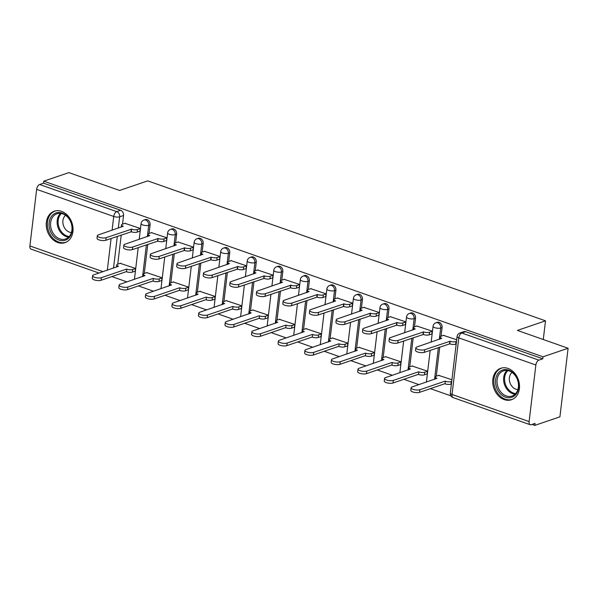 <?xml version="1.0" encoding="UTF-8"?>
<svg xmlns="http://www.w3.org/2000/svg" width="598" height="598" viewBox="0 0 598 598"><rect width="100%" height="100%" fill="white"/><g stroke="black" fill="none" stroke-linecap="round" stroke-linejoin="round"><path stroke-width="0.9" d="M149.066 233.474L150.098 224.818A4.261 3.326 -108.8 0 0 147.175 219.623A4.261 3.326 -108.8 0 0 145.321 219.586L143.939 220.057A4.261 3.326 71.2 0 1 145.785 220.094A4.261 3.326 71.2 0 1 148.715 225.289L147.37 236.591M175.61 242.818L176.642 234.154A4.261 3.326 -108.8 0 0 173.719 228.959A4.261 3.326 -108.8 0 0 171.865 228.929L170.482 229.4A4.261 3.326 71.2 0 1 172.329 229.43A4.261 3.326 71.2 0 1 175.259 234.633L173.913 245.928M202.154 252.154L203.185 243.498A4.261 3.326 -108.8 0 0 200.263 238.303A4.261 3.326 -108.8 0 0 198.409 238.266L197.026 238.737A4.261 3.326 71.2 0 1 198.872 238.774A4.261 3.326 71.2 0 1 201.803 243.969L200.457 255.264M228.698 261.49L229.729 252.834A4.261 3.326 -108.8 0 0 226.806 247.639A4.261 3.326 -108.8 0 0 224.953 247.602L223.57 248.073A4.261 3.326 71.2 0 1 225.416 248.11A4.261 3.326 71.2 0 1 228.346 253.305L227.001 264.608M255.241 270.827L256.273 262.171A4.261 3.326 -108.8 0 0 253.35 256.976A4.261 3.326 -108.8 0 0 251.496 256.938L250.114 257.417A4.261 3.326 71.2 0 1 251.96 257.446A4.261 3.326 71.2 0 1 254.89 262.649L253.545 273.944M281.785 280.17L282.817 271.514A4.261 3.326 -108.8 0 0 279.894 266.312A4.261 3.326 -108.8 0 0 278.04 266.282L276.657 266.753A4.261 3.326 71.2 0 1 278.504 266.79A4.261 3.326 71.2 0 1 281.434 271.985L280.088 283.28M308.329 289.507L309.36 280.851A4.261 3.326 -108.8 0 0 306.438 275.656A4.261 3.326 -108.8 0 0 304.584 275.618L303.193 276.089A4.261 3.326 71.2 0 1 305.047 276.127A4.261 3.326 71.2 0 1 307.977 281.322L306.625 292.624M334.873 298.843L335.904 290.187A4.261 3.326 -108.8 0 0 332.981 284.992A4.261 3.326 -108.8 0 0 331.128 284.954L329.737 285.433A4.261 3.326 71.2 0 1 331.591 285.463A4.261 3.326 71.2 0 1 334.521 290.658L333.168 301.96M361.416 308.187L362.448 299.523A4.261 3.326 -108.8 0 0 359.525 294.328A4.261 3.326 -108.8 0 0 357.671 294.298L356.281 294.769A4.261 3.326 71.2 0 1 358.135 294.807A4.261 3.326 71.2 0 1 361.065 300.002L359.712 311.296M387.96 317.523L388.992 308.867A4.261 3.326 -108.8 0 0 386.069 303.672A4.261 3.326 -108.8 0 0 384.215 303.635L382.825 304.105A4.261 3.326 71.2 0 1 384.678 304.143A4.261 3.326 71.2 0 1 387.609 309.338L386.256 320.64M414.504 326.859L415.535 318.203A4.261 3.326 -108.8 0 0 412.613 313.008A4.261 3.326 -108.8 0 0 410.759 312.971L409.368 313.442A4.261 3.326 71.2 0 1 411.222 313.479A4.261 3.326 71.2 0 1 414.152 318.674L412.799 329.976M441.047 336.203L442.079 327.54A4.261 3.326 -108.8 0 0 439.156 322.344A4.261 3.326 -108.8 0 0 437.302 322.315L435.912 322.785A4.261 3.326 71.2 0 1 437.766 322.815A4.261 3.326 71.2 0 1 440.696 328.018L439.343 339.313M504.264 399.606A16.624 12.977 -108.8 0 0 511.484 399.741A16.624 12.977 -108.8 0 0 519.4 384.26A16.624 12.977 -108.8 0 0 507.979 368.413A16.624 12.977 -108.8 0 0 500.758 368.278A16.624 12.977 -108.8 0 0 492.842 383.759A16.624 12.977 -108.8 0 0 504.264 399.606M57.789 242.526A16.624 12.977 -108.8 0 0 65.01 242.661A16.624 12.977 -108.8 0 0 72.926 227.18A16.624 12.977 -108.8 0 0 61.504 211.333A16.624 12.977 -108.8 0 0 54.283 211.199A16.624 12.977 -108.8 0 0 46.367 226.679A16.624 12.977 -108.8 0 0 57.789 242.526M111.878 276.582L126.993 281.897M138.422 285.919L153.537 291.241M164.966 295.263L180.08 300.577M191.51 304.599L206.624 309.914M218.053 313.935L233.168 319.257M244.597 323.271L259.711 328.594M271.141 332.615L286.255 337.93M297.684 341.951L312.799 347.274M324.228 351.288L339.343 356.61M350.772 360.631L365.886 365.946M377.316 369.968L392.43 375.282M403.859 379.304L418.974 384.626M430.403 388.648L450.959 395.876M532.063 424.416L534.836 425.387L535.075 423.384L531.166 424.722A4.261 2.272 109.4 0 1 530.232 424.737A4.261 2.272 109.4 0 1 529.118 421.583L535.868 364.997L458.793 337.877L452.043 394.463L529.118 421.583M568.1 348.253L543.014 356.804L43.789 181.164L68.882 172.613L119.585 190.456L147.699 180.865L545.511 320.827L517.397 330.41L568.1 348.253L559.922 416.836L534.836 425.387M99.044 273.039L31.006 249.104A4.261 2.272 -70.6 0 1 29.9 245.942L36.65 189.357A4.261 2.272 -70.6 0 1 39.647 184.498L43.557 183.167L120.632 210.287A4.261 3.326 71.2 0 1 123.554 215.482L122.523 224.138M121.23 235.029L117.754 264.129M43.557 183.167L43.789 181.164M542.775 358.8L465.7 331.688A4.261 3.326 -108.8 0 0 463.846 331.651L459.937 332.981A4.261 3.326 71.2 0 1 461.791 333.019L538.865 360.138L542.775 358.8L543.014 356.804M538.865 360.138A4.261 2.272 109.4 0 0 535.868 364.997M456.693 339.769L443.447 335.381M451.924 379.76L438.678 375.372M426.763 374.034L427.122 374.161L427.48 371.156L412.134 366.036M431.532 334.043L431.891 334.17L432.249 331.165L416.903 326.045M400.219 364.69L400.578 364.817L400.937 361.82L385.598 356.692M404.988 324.699L405.347 324.826L405.706 321.829L390.359 316.701M373.675 355.354L374.034 355.481L374.393 352.484L359.054 347.356M378.444 315.363L378.803 315.49L379.162 312.492L363.816 307.365M347.132 346.018L347.498 346.145L347.849 343.14L332.51 338.019M351.901 306.026L352.259 306.154L352.618 303.156L337.279 298.028M320.588 336.674L320.954 336.801L321.305 333.804L305.967 328.676M325.357 296.683L325.723 296.81L326.074 293.812L310.736 288.685M294.044 327.338L294.41 327.465L294.762 324.467L279.423 319.339M298.813 287.346L299.179 287.474L299.531 284.476L284.192 279.348M267.5 318.001L267.867 318.129L268.218 315.131L252.879 310.003M272.269 278.01L272.636 278.137L272.987 275.14L257.648 270.012M240.957 308.658L241.323 308.785L241.682 305.787L226.336 300.659M245.726 268.674L246.092 268.801L246.443 265.796L231.105 260.676M214.413 299.321L214.779 299.449L215.138 296.451L199.792 291.323M219.182 259.33L219.548 259.457L219.9 256.46L204.561 251.332M187.869 289.985L188.235 290.112L188.594 287.115L173.248 281.987M192.638 249.994L193.005 250.121L193.363 247.124L178.017 241.996M161.325 280.649L161.692 280.776L162.051 277.771L146.704 272.651M166.095 240.658L166.461 240.785L166.82 237.78L151.473 232.659M134.782 271.305L135.148 271.432L135.507 268.435L120.161 263.307M139.551 231.314L139.917 231.441L140.276 228.443L124.93 223.316M147.773 244.365L144.297 273.465M174.317 253.709L170.841 282.802M200.861 263.045L197.385 292.145M227.397 272.382L223.929 301.482M253.941 281.725L250.472 310.818M280.484 291.062L277.016 320.162M307.028 300.398L303.56 329.498M333.572 309.742L330.103 338.834M360.116 319.078L356.647 348.171M386.659 328.414L383.191 357.514M413.203 337.75L409.735 366.851M439.747 347.094L436.278 376.187M543.276 339.514L545.511 320.827M443.843 335.246L440.898 336.248A4.261 1.398 6.8 0 0 440.068 336.943A4.261 1.398 6.8 0 0 441.78 338.311L416.821 346.997A4.904 1.607 6.8 0 0 415.864 347.789A4.904 1.607 6.8 0 0 419.116 349.718A4.904 1.607 6.8 0 0 424.647 349.748L450.115 341.241A4.261 1.398 6.8 0 0 456.035 341.578L455.728 344.179A4.261 1.398 -173.2 0 1 449.801 343.843L424.333 352.349A4.904 1.607 -173.2 0 1 418.809 352.319A4.904 1.607 -173.2 0 1 415.558 350.391L415.864 347.789M456.184 344.022L455.728 344.179M456.491 341.421L456.035 341.578M449.86 341.152L449.547 343.753M451.415 384.013L450.959 384.17A4.261 1.398 -173.2 0 1 445.039 383.834L445.346 381.232A4.261 1.398 6.8 0 0 451.273 381.569L451.729 381.412M439.074 375.238L436.129 376.239A4.261 1.398 6.8 0 0 435.299 376.934A4.261 1.398 6.8 0 0 437.011 378.302L412.052 386.981A4.904 1.607 6.8 0 0 411.095 387.781A4.904 1.607 6.8 0 0 414.347 389.709A4.904 1.607 6.8 0 0 419.878 389.739L445.091 381.143M444.777 383.744L419.564 392.34A4.904 1.607 -173.2 0 1 414.04 392.31A4.904 1.607 -173.2 0 1 410.789 390.382L411.095 387.781M417.299 325.91L414.354 326.912A4.261 1.398 6.8 0 0 413.524 327.607A4.261 1.398 6.8 0 0 415.236 328.967L390.277 337.653A4.904 1.607 6.8 0 0 389.32 338.453A4.904 1.607 6.8 0 0 392.572 340.382A4.904 1.607 6.8 0 0 398.104 340.411L423.571 331.905A4.261 1.398 6.8 0 0 429.491 332.241L429.185 334.843A4.261 1.398 -173.2 0 1 423.257 334.499L397.79 343.005A4.904 1.607 -173.2 0 1 392.266 342.983A4.904 1.607 -173.2 0 1 389.014 341.054L389.32 338.453M431.928 333.908L429.185 334.843M432.234 331.307L429.491 332.241M423.317 331.815L423.003 334.409M390.756 316.566L387.81 317.575A4.261 1.398 6.8 0 0 386.981 318.271A4.261 1.398 6.8 0 0 388.693 319.631L363.734 328.317A4.904 1.607 6.8 0 0 362.777 329.117A4.904 1.607 6.8 0 0 366.028 331.045A4.904 1.607 6.8 0 0 371.56 331.068L397.027 322.561A4.261 1.398 6.8 0 0 402.955 322.905L402.641 325.499A4.261 1.398 -173.2 0 1 396.721 325.163L371.246 333.669A4.904 1.607 -173.2 0 1 365.722 333.647A4.904 1.607 -173.2 0 1 362.47 331.711L362.777 329.117M405.384 324.565L402.641 325.499M405.691 321.971L402.955 322.905M396.773 322.471L396.459 325.073M516.276 393.91A14.382 11.227 71.2 0 1 499.995 393.335A14.382 11.227 71.2 0 1 497.992 373.414A14.382 11.227 71.2 0 1 514.265 373.997A14.382 11.227 71.2 0 1 516.276 393.91M499.293 373.959A13.32 10.398 -108.8 0 0 499.278 389.799A13.32 10.398 -108.8 0 0 512.06 396.055A13.32 10.398 -108.8 0 0 516.224 392.938A13.32 10.398 -108.8 0 0 516.246 377.099A13.32 10.398 -108.8 0 0 503.464 370.842A13.32 10.398 -108.8 0 0 499.293 373.959M517.89 389.597A9.486 7.4 71.2 0 1 510.311 383.61A9.486 7.4 71.2 0 1 510.939 373.556A9.486 7.4 71.2 0 1 512.023 372.397M502.253 367.89A16.512 12.894 -108.8 0 0 501.804 368.032A16.512 12.894 -108.8 0 0 496.632 371.896A16.512 12.894 -108.8 0 0 496.609 391.533A16.512 12.894 -108.8 0 0 512.456 399.292A16.512 12.894 -108.8 0 0 512.905 399.128M69.794 236.83A14.382 11.227 71.2 0 1 53.521 236.255A14.382 11.227 71.2 0 1 51.51 216.334A14.382 11.227 71.2 0 1 67.791 216.917A14.382 11.227 71.2 0 1 69.794 236.83M52.818 216.88A13.32 10.398 -108.8 0 0 52.803 232.719A13.32 10.398 -108.8 0 0 65.586 238.976A13.32 10.398 -108.8 0 0 69.749 235.859A13.32 10.398 -108.8 0 0 69.772 220.019A13.32 10.398 -108.8 0 0 56.989 213.763A13.32 10.398 -108.8 0 0 52.818 216.88M71.416 232.517A9.486 7.4 71.2 0 1 63.837 226.53A9.486 7.4 71.2 0 1 64.464 216.476A9.486 7.4 71.2 0 1 65.548 215.317M55.778 210.81A16.512 12.894 -108.8 0 0 55.322 210.952A16.512 12.894 -108.8 0 0 50.157 214.817A16.512 12.894 -108.8 0 0 50.135 234.453A16.512 12.894 -108.8 0 0 65.982 242.22A16.512 12.894 -108.8 0 0 66.43 242.055M427.159 373.9L424.416 374.834A4.261 1.398 -173.2 0 1 418.495 374.49L418.802 371.896A4.261 1.398 6.8 0 0 424.73 372.233L427.465 371.298M412.53 365.901L409.585 366.903A4.261 1.398 6.8 0 0 408.755 367.598A4.261 1.398 6.8 0 0 410.467 368.959L385.508 377.644A4.904 1.607 6.8 0 0 384.551 378.444A4.904 1.607 6.8 0 0 387.803 380.373A4.904 1.607 6.8 0 0 393.335 380.403L418.548 371.807M418.234 374.4L393.021 382.997A4.904 1.607 -173.2 0 1 387.497 382.974A4.904 1.607 -173.2 0 1 384.245 381.038L384.551 378.444M400.615 364.556L397.872 365.49A4.261 1.398 -173.2 0 1 391.952 365.154L392.258 362.552A4.261 1.398 6.8 0 0 398.186 362.889L400.922 361.962M385.987 356.558L383.041 357.567A4.261 1.398 6.8 0 0 382.212 358.254A4.261 1.398 6.8 0 0 383.923 359.622L358.964 368.308A4.904 1.607 6.8 0 0 358.008 369.101A4.904 1.607 6.8 0 0 361.259 371.037A4.904 1.607 6.8 0 0 366.791 371.059L392.004 362.463M391.69 365.064L366.477 373.66A4.904 1.607 -173.2 0 1 360.953 373.638A4.904 1.607 -173.2 0 1 357.701 371.702L358.008 369.101M364.212 307.23L361.267 308.239A4.261 1.398 6.8 0 0 360.437 308.927A4.261 1.398 6.8 0 0 362.149 310.295L337.19 318.981A4.904 1.607 6.8 0 0 336.233 319.773A4.904 1.607 6.8 0 0 339.485 321.709A4.904 1.607 6.8 0 0 345.016 321.731L370.483 313.225A4.261 1.398 6.8 0 0 376.411 313.561L376.097 316.163A4.261 1.398 -173.2 0 1 370.177 315.826L344.702 324.333A4.904 1.607 -173.2 0 1 339.178 324.303A4.904 1.607 -173.2 0 1 335.927 322.374L336.233 319.773M378.84 315.228L376.097 316.163M379.147 312.627L376.411 313.561M370.229 313.135L369.915 315.737M337.668 297.894L334.723 298.895A4.261 1.398 6.8 0 0 333.893 299.591A4.261 1.398 6.8 0 0 335.605 300.951L310.646 309.637A4.904 1.607 6.8 0 0 309.689 310.437A4.904 1.607 6.8 0 0 312.941 312.365A4.904 1.607 6.8 0 0 318.472 312.395L343.94 303.889A4.261 1.398 6.8 0 0 349.867 304.225L349.553 306.826A4.261 1.398 -173.2 0 1 343.633 306.49L318.166 314.997A4.904 1.607 -173.2 0 1 312.634 314.967A4.904 1.607 -173.2 0 1 309.383 313.038L309.689 310.437M352.297 305.892L349.553 306.826M352.603 303.291L349.867 304.225M343.686 303.799L343.372 306.4M311.124 288.557L308.179 289.559A4.261 1.398 6.8 0 0 307.35 290.254A4.261 1.398 6.8 0 0 309.061 291.615L284.102 300.301A4.904 1.607 6.8 0 0 283.146 301.1A4.904 1.607 6.8 0 0 286.397 303.029A4.904 1.607 6.8 0 0 291.929 303.051L317.396 294.552A4.261 1.398 6.8 0 0 323.324 294.889L323.01 297.483A4.261 1.398 -173.2 0 1 317.089 297.146L291.622 305.653A4.904 1.607 -173.2 0 1 286.091 305.63A4.904 1.607 -173.2 0 1 282.839 303.694L283.146 301.1M325.753 296.548L323.01 297.483M326.06 293.954L323.324 294.889M317.142 294.463L316.828 297.057M374.071 355.219L371.328 356.154A4.261 1.398 -173.2 0 1 365.408 355.817L365.714 353.216A4.261 1.398 6.8 0 0 371.642 353.553L374.378 352.618M359.443 347.221L356.498 348.223A4.261 1.398 6.8 0 0 355.668 348.918A4.261 1.398 6.8 0 0 357.38 350.286L332.421 358.972A4.904 1.607 6.8 0 0 331.464 359.764A4.904 1.607 6.8 0 0 334.716 361.693A4.904 1.607 6.8 0 0 340.247 361.723L365.46 353.126M365.146 355.728L339.941 364.324A4.904 1.607 -173.2 0 1 334.409 364.294A4.904 1.607 -173.2 0 1 331.157 362.366L331.464 359.764M347.528 345.883L344.784 346.818A4.261 1.398 -173.2 0 1 338.864 346.474L339.171 343.88A4.261 1.398 6.8 0 0 345.098 344.216L347.834 343.282M332.899 337.885L329.954 338.887A4.261 1.398 6.8 0 0 329.124 339.582A4.261 1.398 6.8 0 0 330.836 340.942L305.877 349.628A4.904 1.607 6.8 0 0 304.92 350.428A4.904 1.607 6.8 0 0 308.172 352.357A4.904 1.607 6.8 0 0 313.703 352.386L338.916 343.79M338.603 346.384L313.397 354.98A4.904 1.607 -173.2 0 1 307.865 354.958A4.904 1.607 -173.2 0 1 304.614 353.029L304.92 350.428M320.984 336.539L318.241 337.474A4.261 1.398 -173.2 0 1 312.32 337.137L312.627 334.536A4.261 1.398 6.8 0 0 318.555 334.88L321.29 333.946M306.355 328.541L303.41 329.55A4.261 1.398 6.8 0 0 302.581 330.246A4.261 1.398 6.8 0 0 304.292 331.606L279.333 340.292A4.904 1.607 6.8 0 0 278.376 341.092A4.904 1.607 6.8 0 0 281.628 343.02A4.904 1.607 6.8 0 0 287.16 343.043L312.373 334.446M312.066 337.048L286.853 345.644A4.904 1.607 -173.2 0 1 281.322 345.622A4.904 1.607 -173.2 0 1 278.07 343.686L278.376 341.092M284.581 279.214L281.636 280.223A4.261 1.398 6.8 0 0 280.806 280.911A4.261 1.398 6.8 0 0 282.518 282.278L257.559 290.964A4.904 1.607 6.8 0 0 256.602 291.757A4.904 1.607 6.8 0 0 259.853 293.693A4.904 1.607 6.8 0 0 265.385 293.715L290.852 285.209A4.261 1.398 6.8 0 0 296.78 285.545L296.466 288.146A4.261 1.398 -173.2 0 1 290.546 287.81L265.078 296.316A4.904 1.607 -173.2 0 1 259.547 296.287A4.904 1.607 -173.2 0 1 256.295 294.358L256.602 291.757M299.209 287.212L296.466 288.146M299.516 284.611L296.78 285.545M290.598 285.119L290.284 287.72M294.44 327.203L291.697 328.138A4.261 1.398 -173.2 0 1 285.777 327.801L286.083 325.2A4.261 1.398 6.8 0 0 292.011 325.536L294.747 324.602M279.812 319.205L276.867 320.214A4.261 1.398 6.8 0 0 276.037 320.902A4.261 1.398 6.8 0 0 277.749 322.27L252.79 330.956A4.904 1.607 6.8 0 0 251.833 331.748A4.904 1.607 6.8 0 0 255.084 333.684A4.904 1.607 6.8 0 0 260.616 333.706L285.829 325.11M285.523 327.711L260.309 336.308A4.904 1.607 -173.2 0 1 254.778 336.278A4.904 1.607 -173.2 0 1 251.526 334.349L251.833 331.748M258.037 269.877L255.092 270.879A4.261 1.398 6.8 0 0 254.262 271.574A4.261 1.398 6.8 0 0 255.974 272.942L231.015 281.628A4.904 1.607 6.8 0 0 230.058 282.42A4.904 1.607 6.8 0 0 233.31 284.349A4.904 1.607 6.8 0 0 238.841 284.379L264.309 275.872A4.261 1.398 6.8 0 0 270.236 276.209L269.922 278.81A4.261 1.398 -173.2 0 1 264.002 278.474L238.535 286.98A4.904 1.607 -173.2 0 1 233.003 286.95A4.904 1.607 -173.2 0 1 229.752 285.022L230.058 282.42M272.666 277.876L269.922 278.81M272.972 275.274L270.236 276.209M264.054 275.783L263.748 278.384M267.897 317.867L265.153 318.801A4.261 1.398 -173.2 0 1 259.233 318.465L259.539 315.864A4.261 1.398 6.8 0 0 265.467 316.2L268.203 315.266M253.268 309.869L250.323 310.87A4.261 1.398 6.8 0 0 249.493 311.565A4.261 1.398 6.8 0 0 251.205 312.926L226.246 321.612A4.904 1.607 6.8 0 0 225.297 322.412A4.904 1.607 6.8 0 0 228.541 324.34A4.904 1.607 6.8 0 0 234.072 324.37L259.285 315.774M258.979 318.375L233.766 326.971A4.904 1.607 -173.2 0 1 228.234 326.942A4.904 1.607 -173.2 0 1 224.983 325.013L225.297 322.412M231.493 260.541L228.548 261.543A4.261 1.398 6.8 0 0 227.718 262.238A4.261 1.398 6.8 0 0 229.43 263.598L204.471 272.284A4.904 1.607 6.8 0 0 203.514 273.084A4.904 1.607 6.8 0 0 206.766 275.013A4.904 1.607 6.8 0 0 212.297 275.043L237.765 266.536A4.261 1.398 6.8 0 0 243.692 266.872L243.379 269.474A4.261 1.398 -173.2 0 1 237.458 269.13L211.991 277.636A4.904 1.607 -173.2 0 1 206.46 277.614A4.904 1.607 -173.2 0 1 203.208 275.685L203.514 273.084M246.122 268.539L243.379 269.474M246.428 265.938L243.692 266.872M237.511 266.446L237.204 269.04M241.353 308.523L238.609 309.458A4.261 1.398 -173.2 0 1 232.689 309.121L232.996 306.527A4.261 1.398 6.8 0 0 238.923 306.864L241.659 305.929M226.724 300.525L223.779 301.534A4.261 1.398 6.8 0 0 222.949 302.229A4.261 1.398 6.8 0 0 224.661 303.59L199.702 312.276A4.904 1.607 6.8 0 0 198.753 313.075A4.904 1.607 6.8 0 0 201.997 315.004A4.904 1.607 6.8 0 0 207.528 315.026L232.742 306.438M232.435 309.031L207.222 317.628A4.904 1.607 -173.2 0 1 201.69 317.605A4.904 1.607 -173.2 0 1 198.439 315.669L198.753 313.075M204.95 251.197L202.004 252.207A4.261 1.398 6.8 0 0 201.175 252.894A4.261 1.398 6.8 0 0 202.886 254.262L177.927 262.948A4.904 1.607 6.8 0 0 176.978 263.74A4.904 1.607 6.8 0 0 180.222 265.676A4.904 1.607 6.8 0 0 185.754 265.699L211.221 257.192A4.261 1.398 6.8 0 0 217.149 257.536L216.835 260.13A4.261 1.398 -173.2 0 1 210.915 259.794L185.447 268.3A4.904 1.607 -173.2 0 1 179.916 268.278A4.904 1.607 -173.2 0 1 176.664 266.342L176.978 263.74M219.578 259.196L216.835 260.13M219.885 256.602L217.149 257.536M210.967 257.103L210.66 259.704M214.809 299.187L212.066 300.121A4.261 1.398 -173.2 0 1 206.146 299.785L206.452 297.184A4.261 1.398 6.8 0 0 212.38 297.52L215.116 296.586M200.181 291.189L197.235 292.198A4.261 1.398 6.8 0 0 196.406 292.885A4.261 1.398 6.8 0 0 198.117 294.253L173.158 302.939A4.904 1.607 6.8 0 0 172.209 303.732A4.904 1.607 6.8 0 0 175.453 305.668A4.904 1.607 6.8 0 0 180.985 305.69L206.198 297.094M205.891 299.695L180.678 308.291A4.904 1.607 -173.2 0 1 175.147 308.262A4.904 1.607 -173.2 0 1 171.895 306.333L172.209 303.732M178.406 241.861L175.461 242.863A4.261 1.398 6.8 0 0 174.631 243.558A4.261 1.398 6.8 0 0 176.343 244.926L151.384 253.612A4.904 1.607 6.8 0 0 150.434 254.404A4.904 1.607 6.8 0 0 153.679 256.333A4.904 1.607 6.8 0 0 159.21 256.363L184.677 247.856A4.261 1.398 6.8 0 0 190.605 248.192L190.291 250.794A4.261 1.398 -173.2 0 1 184.371 250.457L158.904 258.964A4.904 1.607 -173.2 0 1 153.372 258.934A4.904 1.607 -173.2 0 1 150.12 257.005L150.434 254.404M193.034 249.859L190.291 250.794M193.341 247.258L190.605 248.192M184.423 247.766L184.117 250.368M188.265 289.851L185.522 290.785A4.261 1.398 -173.2 0 1 179.602 290.449L179.908 287.847A4.261 1.398 6.8 0 0 185.836 288.184L188.572 287.249M173.637 281.852L170.692 282.854A4.261 1.398 6.8 0 0 169.862 283.549A4.261 1.398 6.8 0 0 171.574 284.917L146.615 293.596A4.904 1.607 6.8 0 0 145.665 294.395A4.904 1.607 6.8 0 0 148.909 296.324A4.904 1.607 6.8 0 0 154.441 296.354L179.654 287.758M179.348 290.359L154.135 298.955A4.904 1.607 -173.2 0 1 148.603 298.925A4.904 1.607 -173.2 0 1 145.351 296.997L145.665 294.395M151.862 232.525L148.917 233.526A4.261 1.398 6.8 0 0 148.087 234.222A4.261 1.398 6.8 0 0 149.799 235.582L124.84 244.268A4.904 1.607 6.8 0 0 123.891 245.068A4.904 1.607 6.8 0 0 127.135 246.996A4.904 1.607 6.8 0 0 132.666 247.026L158.134 238.52A4.261 1.398 6.8 0 0 164.061 238.856L163.747 241.457A4.261 1.398 -173.2 0 1 157.827 241.114L132.36 249.62A4.904 1.607 -173.2 0 1 126.828 249.598A4.904 1.607 -173.2 0 1 123.577 247.669L123.891 245.068M166.491 240.523L163.747 241.457M166.797 237.922L164.061 238.856M157.879 238.43L157.573 241.024M161.722 280.514L158.978 281.449A4.261 1.398 -173.2 0 1 153.058 281.105L153.365 278.511A4.261 1.398 6.8 0 0 159.292 278.847L162.028 277.913M147.093 272.516L144.148 273.518A4.261 1.398 6.8 0 0 143.318 274.213A4.261 1.398 6.8 0 0 145.03 275.573L120.071 284.259A4.904 1.607 6.8 0 0 119.122 285.059A4.904 1.607 6.8 0 0 122.366 286.988A4.904 1.607 6.8 0 0 127.897 287.018L153.11 278.421M152.804 281.015L127.591 289.611A4.904 1.607 -173.2 0 1 122.059 289.589A4.904 1.607 -173.2 0 1 118.808 287.653L119.122 285.059M125.318 223.181L122.373 224.19A4.261 1.398 6.8 0 0 121.544 224.885A4.261 1.398 6.8 0 0 123.255 226.246L98.296 234.932A4.904 1.607 6.8 0 0 97.347 235.732A4.904 1.607 6.8 0 0 100.591 237.66A4.904 1.607 6.8 0 0 106.123 237.683L131.59 229.176A4.261 1.398 6.8 0 0 137.518 229.52L137.204 232.114A4.261 1.398 -173.2 0 1 131.283 231.777L105.816 240.284A4.904 1.607 -173.2 0 1 100.285 240.261A4.904 1.607 -173.2 0 1 97.033 238.325L97.347 235.732M139.947 231.179L137.204 232.114M140.253 228.586L137.518 229.52M131.336 229.086L131.029 231.688M135.178 271.171L132.435 272.105A4.261 1.398 -173.2 0 1 126.514 271.769L126.821 269.167A4.261 1.398 6.8 0 0 132.749 269.504L135.484 268.577M120.549 263.172L117.604 264.181A4.261 1.398 6.8 0 0 116.774 264.869A4.261 1.398 6.8 0 0 118.486 266.237L93.527 274.923A4.904 1.607 6.8 0 0 92.578 275.715A4.904 1.607 6.8 0 0 95.829 277.651A4.904 1.607 6.8 0 0 101.354 277.674L126.567 269.078M126.26 271.679L101.047 280.275A4.904 1.607 -173.2 0 1 95.516 280.253A4.904 1.607 -173.2 0 1 92.264 278.317L92.578 275.715M150.098 224.818L148.715 225.289A4.261 1.398 -173.2 0 1 142.787 224.953A4.261 1.398 6.8 0 1 141.083 223.592L139.199 239.379M176.642 234.154L175.259 234.633A4.261 1.398 -173.2 0 1 169.331 234.289A4.261 1.398 6.8 0 1 167.619 232.928L165.743 248.716M203.185 243.498L201.803 243.969A4.261 1.398 -173.2 0 1 195.875 243.633A4.261 1.398 6.8 0 1 194.163 242.265L192.287 258.052M229.729 252.834L228.346 253.305A4.261 1.398 -173.2 0 1 222.419 252.969A4.261 1.398 6.8 0 1 220.707 251.609L218.831 267.388M256.273 262.171L254.89 262.649A4.261 1.398 -173.2 0 1 248.962 262.305A4.261 1.398 6.8 0 1 247.251 260.945L245.374 276.732M282.817 271.514L281.434 271.985A4.261 1.398 -173.2 0 1 275.506 271.649A4.261 1.398 6.8 0 1 273.794 270.281L271.918 286.068M309.36 280.851L307.977 281.322A4.261 1.398 -173.2 0 1 302.05 280.985A4.261 1.398 6.8 0 1 300.338 279.617L298.462 295.405M335.904 290.187L334.521 290.658A4.261 1.398 -173.2 0 1 328.594 290.322A4.261 1.398 6.8 0 1 326.882 288.961L324.998 304.748M362.448 299.523L361.065 300.002A4.261 1.398 -173.2 0 1 355.137 299.665A4.261 1.398 6.8 0 1 353.425 298.297L351.542 314.085M388.992 308.867L387.609 309.338A4.261 1.398 -173.2 0 1 381.681 309.002A4.261 1.398 6.8 0 1 379.969 307.634L378.086 323.421M415.535 318.203L414.152 318.674A4.261 1.398 -173.2 0 1 408.225 318.338A4.261 1.398 6.8 0 1 406.513 316.977L404.629 332.765M442.079 327.54L440.696 328.018A4.261 1.398 -173.2 0 1 434.768 327.674A4.261 1.398 6.8 0 1 433.057 326.314L431.173 342.101M123.554 215.482L119.652 216.812L118.299 228.115M117.32 236.359L113.538 268.098M107.319 270.221L111.101 238.482M112.088 230.23L113.725 216.476L36.65 189.357M29.9 245.942L103.043 271.679M146.383 244.844L142.601 276.582M172.927 254.18L169.144 285.919M199.47 263.516L195.688 295.255M226.014 272.86L222.232 304.599M252.558 282.196L248.775 313.935M279.102 291.532L275.319 323.271M305.645 300.876L301.863 332.615M332.189 310.213L328.407 341.951M358.733 319.549L354.943 351.288M385.276 328.885L381.487 360.624M411.82 338.229L408.03 369.968M438.364 347.565L434.574 379.304M465.7 331.688L461.791 333.019A4.261 2.272 -70.6 0 0 458.793 337.877A4.261 1.398 -173.2 0 1 457.081 336.51L450.331 393.095A4.261 4.261 0 0 0 453.149 397.625L530.232 424.737M120.632 210.287L116.722 211.617A4.261 3.326 71.2 0 1 119.652 216.812A4.261 1.398 6.8 0 1 113.725 216.476A4.261 2.272 -70.6 0 1 116.722 211.617L39.647 184.498M453.149 397.625A4.261 2.272 109.4 0 1 452.043 394.463A4.261 1.398 -173.2 0 1 450.331 393.095M450.115 341.241L449.801 343.843M424.647 349.748L424.333 352.349M445.039 383.834L445.346 381.232M450.959 384.17L451.273 381.569M419.564 392.34L419.878 389.739M423.571 331.905L423.257 334.499M398.104 340.411L397.79 343.005M397.027 322.561L396.721 325.163M371.56 331.068L371.246 333.669M515.095 394.217A13.32 10.398 71.2 0 1 504.854 385.538A13.32 10.398 71.2 0 1 505.863 371.724A13.32 10.398 71.2 0 1 506.992 370.446M507.866 370.573A12.879 10.054 -108.8 0 0 506.768 371.821A12.879 10.054 -108.8 0 0 505.788 385.194A12.879 10.054 -108.8 0 0 515.715 393.574M68.621 237.137A13.32 10.398 71.2 0 1 58.38 228.458A13.32 10.398 71.2 0 1 59.389 214.645A13.32 10.398 71.2 0 1 60.518 213.366M61.392 213.493A12.879 10.054 -108.8 0 0 60.293 214.742A12.879 10.054 -108.8 0 0 59.314 228.115A12.879 10.054 -108.8 0 0 69.241 236.494M418.495 374.49L418.802 371.896M424.416 374.834L424.73 372.233M393.021 382.997L393.335 380.403M391.952 365.154L392.258 362.552M397.872 365.49L398.186 362.889M366.477 373.66L366.791 371.059M370.483 313.225L370.177 315.826M345.016 321.731L344.702 324.333M343.94 303.889L343.633 306.49M318.472 312.395L318.166 314.997M317.396 294.552L317.089 297.146M291.929 303.051L291.622 305.653M365.408 355.817L365.714 353.216M371.328 356.154L371.642 353.553M339.941 364.324L340.247 361.723M338.864 346.474L339.171 343.88M344.784 346.818L345.098 344.216M313.397 354.98L313.703 352.386M312.32 337.137L312.627 334.536M318.241 337.474L318.555 334.88M286.853 345.644L287.16 343.043M290.852 285.209L290.546 287.81M265.385 293.715L265.078 296.316M285.777 327.801L286.083 325.2M291.697 328.138L292.011 325.536M260.309 336.308L260.616 333.706M264.309 275.872L264.002 278.474M238.841 284.379L238.535 286.98M259.233 318.465L259.539 315.864M265.153 318.801L265.467 316.2M233.766 326.971L234.072 324.37M237.765 266.536L237.458 269.13M212.297 275.043L211.991 277.636M232.689 309.121L232.996 306.527M238.609 309.458L238.923 306.864M207.222 317.628L207.528 315.026M211.221 257.192L210.915 259.794M185.754 265.699L185.447 268.3M206.146 299.785L206.452 297.184M212.066 300.121L212.38 297.52M180.678 308.291L180.985 305.69M184.677 247.856L184.371 250.457M159.21 256.363L158.904 258.964M179.602 290.449L179.908 287.847M185.522 290.785L185.836 288.184M154.135 298.955L154.441 296.354M158.134 238.52L157.827 241.114M132.666 247.026L132.36 249.62M153.058 281.105L153.365 278.511M158.978 281.449L159.292 278.847M127.591 289.611L127.897 287.018M131.59 229.176L131.283 231.777M106.123 237.683L105.816 240.284M126.514 271.769L126.821 269.167M132.435 272.105L132.749 269.504M101.047 280.275L101.354 277.674M426.404 382.092L430.194 350.353M435.912 322.785A4.261 4.261 0 0 0 433.057 326.314M399.86 372.748L403.65 341.01M409.368 313.442A4.261 4.261 0 0 0 406.513 316.977M373.316 363.412L377.106 331.673M382.825 304.105A4.261 4.261 0 0 0 379.969 307.634M346.78 354.076L350.563 322.337M356.281 294.769A4.261 4.261 0 0 0 353.425 298.297M320.236 344.732L324.019 312.993M329.737 285.433A4.261 4.261 0 0 0 326.882 288.961M293.693 335.396L297.475 303.657M303.193 276.089A4.261 4.261 0 0 0 300.338 279.617M267.149 326.06L270.931 294.321M276.657 266.753A4.261 4.261 0 0 0 273.794 270.281M240.605 316.723L244.388 284.984M250.114 257.417A4.261 4.261 0 0 0 247.251 260.945M214.062 307.379L217.844 275.641M223.57 248.073A4.261 4.261 0 0 0 220.707 251.609M187.518 298.043L191.3 266.304M197.026 238.737A4.261 4.261 0 0 0 194.163 242.265M160.974 288.707L164.756 256.968M170.482 229.4A4.261 4.261 0 0 0 167.619 232.928M134.43 279.363L138.213 247.624M143.939 220.057A4.261 4.261 0 0 0 141.083 223.592M459.937 332.981A4.261 4.261 0 0 0 457.081 336.51M440.068 336.943L439.799 339.156M435.03 379.147L435.299 376.934M413.524 327.607L413.255 329.819M386.981 318.271L386.712 320.483M501.804 368.032L502.178 367.905M512.456 399.292L512.837 399.165M55.322 210.952L55.704 210.825M65.982 242.22L66.363 242.085M408.486 369.811L408.755 367.598M381.943 360.474L382.212 358.254M360.437 308.927L360.168 311.139M333.893 299.591L333.624 301.803M307.35 290.254L307.088 292.467M355.406 351.131L355.668 348.918M328.863 341.794L329.124 339.582M302.319 332.458L302.581 330.246M280.806 280.911L280.544 283.131M275.775 323.114L276.037 320.902M254.262 271.574L254.001 273.787M249.231 313.778L249.493 311.565M227.718 262.238L227.457 264.451M222.688 304.442L222.949 302.229M201.175 252.894L200.913 255.114M196.144 295.106L196.406 292.885M174.631 243.558L174.369 245.771M169.6 285.762L169.862 283.549M148.087 234.222L147.826 236.434M143.057 276.426L143.318 274.213M121.544 224.885L121.282 227.098M116.513 267.089L116.774 264.869"/></g></svg>
